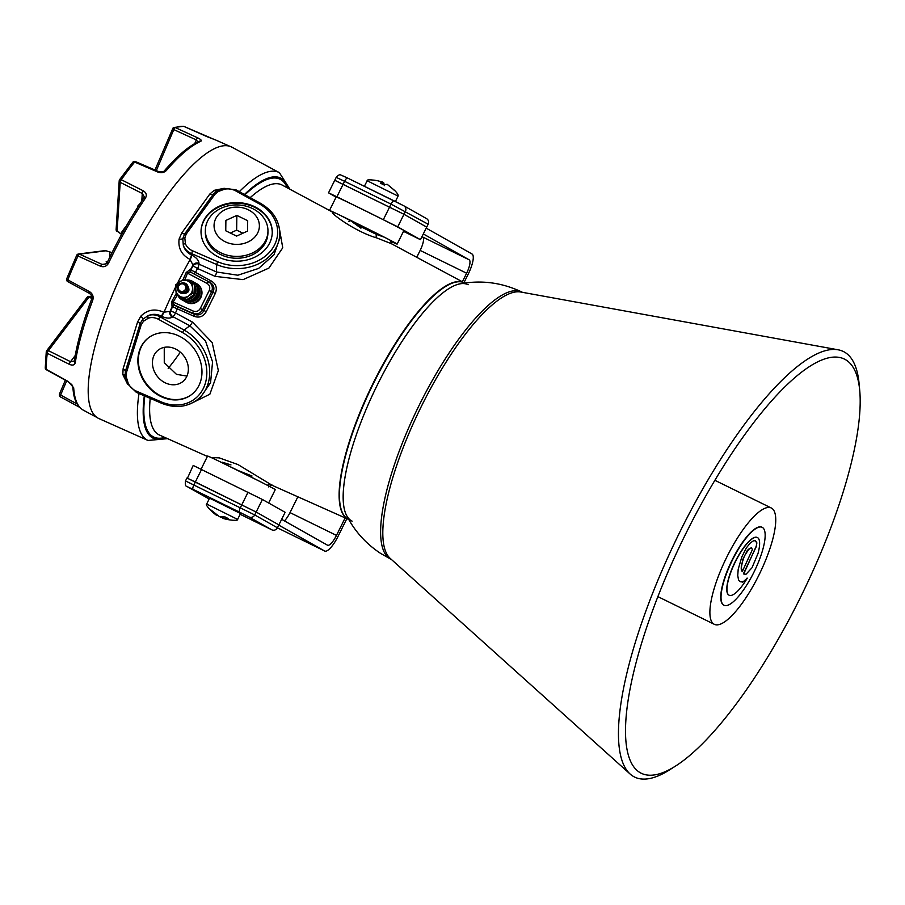 <?xml version="1.0" encoding="UTF-8"?>
<svg xmlns="http://www.w3.org/2000/svg" width="905" height="905" viewBox="0 0 905 905"><rect width="100%" height="100%" fill="white"/><g stroke="black" fill="none" stroke-linecap="round" stroke-linejoin="round"><path stroke-width="1.36" d="M158.42 319.295L160.027 316.818L184.077 330.065L182.482 332.542L158.42 319.295A14.028 11.765 -126.8 0 0 157.798 318.967A14.028 11.765 -126.8 0 0 148.262 318.221A2.161 1.143 -110.2 0 1 148.307 315.574A16.188 13.575 53.2 0 1 159.303 316.433A16.188 13.575 53.2 0 1 160.027 316.818L161.079 316.026L160.332 315.664C156.339 313.945 152.323 313.911 148.307 315.574L142.775 319.25A4.321 1.425 -138.3 0 0 140.863 316.117C147.481 309.634 155.094 308.345 163.692 312.236L170.525 311.297A4.321 3.62 -126.8 0 0 172.923 316.682L172.323 317.123C169.699 318.673 166.034 318.356 161.339 316.173L161.079 316.026A4.321 1.052 -61.7 0 0 163.692 312.236M391.062 240.526C390.858 242.857 391.051 243.965 391.661 243.852L464.446 282.892A131.711 37.399 -63.9 0 1 464.593 282.971M391.413 243.694L376.638 237.891C352.599 230.899 325.37 209.044 334.069 212.924M279.102 226.872L282.745 247.812L268.909 268.084L243.083 279.634L215.085 276.353L197.573 268.514A4.321 0.803 29.4 0 1 193.274 265.47L189.937 259.362C181.6 254.939 177.991 248.174 179.1 239.067L181.781 232.936L209.915 193.919L214.259 190.322L223.818 188.376M185.378 243.468A14.028 11.539 0.8 0 0 192.437 250.764L217.641 261.715A41.019 33.734 0.8 0 0 271.953 249.214A41.019 33.734 0.8 0 0 259.328 203.897A2.161 0.667 -61.2 0 1 260.357 203.229L235.956 189.812L224.055 188.319L224.485 189.213L218.377 191.453L214.881 194.349L186.249 234.044L184.835 237.958L185.378 243.468A2.161 1.188 162.2 0 0 183.274 245.142C184.484 249.61 187.199 252.88 191.407 254.927L191.679 255.052C196.283 257.461 198.727 260.233 198.998 263.378L198.987 264.158A4.321 3.552 0.8 0 0 193.274 265.47A143.556 40.77 -63.9 0 0 190.842 269.837L211.612 281.172C216.216 284.204 217.415 288.344 215.22 293.593L206.283 311.603C203.433 316.546 199.383 318.119 194.156 316.331L172.55 306.705A2.161 2.07 -53.6 0 1 175.321 305.664L177.651 306.852L177.346 308.786A139.234 39.537 116.1 0 0 175.502 312.972L192.403 322.044L212.177 342.554L218.343 370.575L209.858 394.218L190.084 403.935M211.159 457.534L219.236 457.873L237.981 464.559L272.348 485.419C272.36 484.616 271.149 485.125 268.74 486.947M260.516 481.777L220.028 461.72M360.925 228.173L349.307 219.734M340.88 215.661L376.525 234.44L384.32 237.189M177.651 306.852L194.462 314.386C198.591 315.766 201.736 314.499 203.908 310.573L206.283 311.603M272.247 232.687A35.623 29.299 0.8 0 0 254.757 207.369A35.623 29.299 0.8 0 0 201.012 231.714M254.769 206.759A35.623 29.299 0.8 0 0 201.023 231.409A35.623 29.299 0.8 0 0 218.512 257.031A35.623 29.299 0.8 0 0 272.258 232.381A35.623 29.299 0.8 0 0 254.769 206.759M139.008 393.517A149.155 42.354 -63.9 0 0 146.983 439.954A149.155 42.354 -63.9 0 0 148.001 440.464L98.883 418.551A151.112 42.908 -63.9 0 1 97.853 418.031A151.112 42.908 -63.9 0 1 127.401 261.975A151.112 42.908 -63.9 0 1 231.997 147.221L279.385 172.663A149.155 42.354 -63.9 0 1 279.611 172.787M127.515 384.105L122.82 374.512L123.125 368.765L137.56 322.022L140.863 316.117M191.498 394.625A35.623 29.854 53.2 0 1 161.101 396.039A35.623 29.854 53.2 0 1 139.144 367.713A35.623 29.854 53.2 0 1 148.827 337.576M160.626 396.39A35.623 29.854 53.2 0 1 138.635 367.905A35.623 29.854 53.2 0 1 148.59 337.746A35.623 29.854 53.2 0 1 179.235 336.151A35.623 29.854 53.2 0 1 201.227 364.647A35.623 29.854 53.2 0 1 191.272 394.795A35.623 29.854 53.2 0 1 160.626 396.39M175.615 349.036A19.967 16.743 -126.8 0 0 158.443 349.93A19.967 16.743 -126.8 0 0 152.855 366.83A19.967 16.743 -126.8 0 0 165.185 382.804A19.967 16.743 -126.8 0 0 182.369 381.91A19.967 16.743 -126.8 0 0 187.946 365.009A19.967 16.743 -126.8 0 0 175.615 349.036M186.95 376.073L176.486 374.353L164.269 362.679L164.246 347.362M141.203 324.793L126.508 372.362A2.161 0.973 -166.4 0 1 125.365 371.401L140.117 323.662L142.775 319.25A2.161 1.165 -134.4 0 0 143.51 321.23L141.203 324.793A2.161 1.041 -159.2 0 1 140.117 323.662A4.321 1.233 -163.3 0 0 137.56 322.022M126.508 372.362L126.293 376.944A2.161 0.656 172.3 0 1 125.094 376.525A2.161 0.656 172.3 0 1 125.105 376.423L125.365 371.401A4.321 2.715 17.7 0 0 123.125 368.765M124.958 374.387L127.186 383.449L128.182 383.211A14.028 11.765 -126.8 0 0 136.248 391.084L161.079 401.82A41.019 34.379 -126.8 0 0 205.243 383.596A41.019 34.379 -126.8 0 0 182.482 332.542M126.293 376.944L128.182 383.211M215.22 293.593L212.98 292.292L203.908 310.573L202.652 309.691C200.288 313.481 197.075 314.702 193.025 313.379A2.161 0.611 -66 0 1 193.399 311.128C196.306 312.078 198.602 311.196 200.276 308.492L209.213 290.494C210.356 287.519 209.655 285.177 207.132 283.469A2.161 0.611 -61.8 0 1 208.67 281.862C212.2 284.249 213.173 287.53 211.589 291.693L202.652 309.691L200.276 308.492M194.156 316.331L194.462 314.386L193.025 313.379L174.552 305.132L171.893 301.263L176.158 293.593M175.321 305.664L174.552 305.132A2.161 1.889 -58.8 0 0 171.973 306.207L171.893 301.263M171.973 306.207L172.244 306.478A144.845 41.132 116.1 0 0 169.925 311.75A4.321 3.62 -126.8 0 0 172.323 317.123M175.751 286.738A149.155 42.354 -63.9 0 0 163.952 312.383A4.321 1.052 -61.7 0 1 161.339 316.173M192.403 322.044A4.321 1.052 -61.7 0 1 189.812 325.777L184.077 330.065A43.18 36.189 53.2 0 1 196.736 400.146L200.458 397.352L210.56 382.758L212.562 361.921L205.492 340.902L189.812 325.777L172.923 316.682A4.321 1.052 -61.7 0 0 175.502 312.972A4.321 0.667 -156.5 0 0 170.525 311.297A143.556 40.77 -63.9 0 1 172.55 306.705M198.998 263.378A4.321 3.552 0.8 0 0 193.285 264.69A144.845 41.132 116.1 0 0 190.503 269.701L190.129 269.622A2.161 1.889 -65.1 0 0 190.853 272.303L210.277 282.541L190.853 272.303L187.573 272.971L184.948 279.634M217.641 261.715L216.623 264.509L216.521 271.975L198.987 264.158A4.321 1.052 -66 0 1 197.573 268.514A139.234 39.537 116.1 0 0 195.367 272.484L194.032 273.842M215.085 276.353A4.321 1.052 -66 0 0 216.521 271.975L237.834 275.222L258.649 268.412L274 254.746L279.724 238.479L279.792 233.716A43.18 35.51 -179.2 0 1 216.623 264.509L191.419 253.558A16.188 13.315 -179.2 0 1 183.274 245.142L182.799 238.603L184.665 233.897A2.161 1.097 32.1 0 1 186.249 234.044M181.781 232.936A4.321 1.358 36.2 0 0 184.665 233.897L213.399 194.055A2.161 1.029 39.4 0 1 214.881 194.349M209.915 193.919A4.321 2.817 -144.7 0 0 213.399 194.055L217.211 190.887A2.161 0.701 60.8 0 1 217.302 190.797L217.302 190.797A2.161 0.701 60.8 0 1 218.377 191.453M184.835 237.958A2.161 1.222 -173.2 0 0 182.799 238.603A4.321 1.55 10.9 0 1 179.1 239.067M214.259 190.322A4.321 2.342 -116.3 0 0 216.499 191.272M191.679 255.052A4.321 1.041 -65.9 0 1 190.208 259.486A149.155 42.354 -63.9 0 0 177.335 283.548M183.059 279.622L186.181 272.484L190.129 269.622M177.267 295.2L173.126 302.078L193.399 311.128M186.181 272.484L207.132 283.469M209.213 290.494L212.98 292.292C214.779 288.197 213.874 284.951 210.277 282.541L211.612 281.172M190.842 269.837A2.161 2.07 -67.6 0 0 191.702 272.665M230.967 464.91L222.336 462.206M238.094 470.532L252.043 476.007M125.014 375.733A4.321 2.251 -10.2 0 0 122.82 374.512M148.262 318.221L143.51 321.23M278.763 525.126L324.612 550.998A19.435 5.521 116.1 0 0 324.703 551.043A19.435 5.521 116.1 0 0 338.074 536.314L346.841 518.656M240.142 514.278L271.817 529.821A4.321 4.14 119.4 0 0 277.45 527.773L278.887 524.877L256.16 512.049L195.344 481.969L193.908 484.876A4.321 1.222 116.1 0 0 193.059 489.345L187.765 486.901A4.321 4.14 -60.6 0 1 187.561 486.8C185.661 486.686 184.982 484.729 185.514 480.928L254.724 514.945L278.152 528.203A19.435 5.521 116.1 0 0 278.242 528.249A19.435 5.521 116.1 0 0 278.321 528.282M463.994 282.643L468.213 274.125A19.435 5.521 116.1 0 0 472.048 254.011L426.187 228.139M297.858 496.8L290.007 512.615A12.953 3.677 -63.9 0 1 284.408 520.884M421.99 236.612L422.703 237.02A12.953 3.677 -63.9 0 1 420.158 250.425L416.752 257.292M423.314 233.943L469.163 259.814A12.953 3.677 -63.9 0 1 466.618 273.22L462.365 281.772M345.156 517.898L336.468 535.409A12.953 3.677 -63.9 0 1 327.553 545.229A12.953 3.677 -63.9 0 1 327.497 545.195L281.647 519.323M426.346 218.524A4.321 4.14 119.4 0 1 428.144 224.214L420.463 239.678L403.483 231.352M335.212 180.548L403.969 214.281L426.696 227.11L403.969 214.281L397.736 226.85L420.463 239.678M354.047 223.331A37.784 0.588 -153.6 0 0 372.679 232.574A37.784 0.588 -153.6 0 0 376.435 234.406M390.824 241.33A37.784 0.588 -153.6 0 0 397.159 244.09A37.784 0.588 -153.6 0 0 353.968 222.008A37.784 0.588 -153.6 0 0 329.477 210.492L336.196 196.962A37.784 0.588 -153.6 0 1 360.676 208.478A37.784 0.588 -153.6 0 1 403.879 230.56L397.159 244.09M336.106 197.143L328.526 192.833L336.92 196.781L397.736 226.85M336.92 196.781L344.59 181.305L336.196 177.357L334.76 180.265L403.969 214.281L405.417 211.385A4.321 4.14 -60.6 0 0 403.619 205.695L394.048 200.842A4.321 1.222 -63.9 0 0 394.026 200.831A4.321 1.222 -63.9 0 0 391.051 204.1L344.59 181.305A4.321 1.222 -63.9 0 1 347.565 178.036L394.003 200.82M201.08 469.152L207.584 456.052A37.784 0.588 26.4 0 1 232.065 467.568A37.784 0.588 26.4 0 1 275.267 489.65L268.638 502.999M271.817 529.821L249.09 516.993A4.321 4.14 119.4 0 0 254.724 514.945L256.16 512.049L278.887 524.877L285.132 512.309L262.405 499.481L193.195 465.453L187.403 478.315M262.405 499.481L256.16 512.049L186.95 478.021L195.344 481.969L201.589 469.401M240.515 513.52L209.575 498.169M395.406 201.51L398.087 196.102L367.147 180.751C366.785 179.518 370.292 179.529 377.668 180.762L382.702 182.097L380.326 183.138L383.867 184.892L387.136 184.292L394.659 190.446L387.894 184.846M382.713 182.097L382.034 183.919L382.329 181.928M373.72 180.061L377.668 180.762M382.419 184.111L383.132 182.403L383.697 182.697L382.985 184.405M384.512 185.616L383.697 182.697M393.924 190.005L394.659 190.446C397.34 193.15 398.494 195.05 398.087 196.102M209.7 497.92L206.668 504.028L237.608 519.391C238.581 520.929 230.13 520.488 223.456 518.531L228.071 518.475L225.141 516.981L219.451 516.653L211.137 510.126L216.465 515.228L216.827 514.673M223.116 516.993L222.766 518.35M220.662 516.812L222.709 517.818M220.447 517.264L219.881 516.721M183.907 284.238A3.892 3.722 -60.6 0 0 178.771 285.867A3.892 3.722 -60.6 0 0 180.186 291.059A3.892 3.722 -60.6 0 0 185.321 289.43A3.892 3.722 -60.6 0 0 183.907 284.238M178.353 290.019C177.357 284.837 179.462 282.654 184.665 283.469C188.726 289.272 187.222 292.36 180.129 292.745A5.396 5.17 119.4 0 1 179.835 292.598L179.767 292.564A5.396 5.17 119.4 0 1 177.934 290.765L179.903 292.292L184.258 291.625L180.05 291.648L178.353 290.019M178.047 290.924L177.98 285.437L182.55 282.609L185.197 283.231C179.122 282.236 176.713 284.747 177.934 290.765M185.446 283.378L185.57 283.446C189.779 289.826 188.116 293.016 180.581 293.016L180.548 293.005C188.082 293.005 189.745 289.815 185.536 283.423L182.889 282.801L180.627 283.401M178.059 286.138L178.794 291.67M180.321 292.869L180.152 292.756C187.697 292.79 189.36 289.6 185.163 283.208C189.405 289.623 187.742 292.813 180.208 292.813L179.959 292.666M178.851 291.704L177.878 286.749M181.136 283.197L185.435 283.367M180.491 292.971L180.921 293.209C188.455 293.209 190.118 290.019 185.91 283.638L186.17 283.785M185.797 283.57L184.156 283.254M185.593 283.48L183.195 283.016M183.308 283.027L185.536 283.423M186.294 283.842L186.294 283.842C190.491 290.234 188.828 293.424 181.305 293.424L181.091 293.299M185.774 283.604L184.1 283.231M185.91 283.638L185.978 283.672C190.152 290.041 188.489 293.231 180.966 293.231L180.717 293.084M181.679 293.639C189.202 293.639 190.865 290.448 186.668 284.057L186.554 284M186.328 283.865C190.525 290.256 188.862 293.446 181.339 293.446L181.272 293.412M189.484 295.279L191.713 293.016L192.358 290.369M192.392 290.211L191.747 293.028L189.36 295.381M185.344 291.93L185.344 292.53M185.932 280.109A10.634 10.193 119.4 0 1 192.358 281.251L192.889 281.557A10.634 10.193 119.4 0 1 196.351 296.15A10.634 10.193 119.4 0 1 182.437 300.075A10.634 10.193 119.4 0 0 196.815 295.313A10.634 10.193 119.4 0 0 192.889 281.557L193.421 281.862A10.634 10.193 119.4 0 1 197.347 295.607A10.634 10.193 119.4 0 1 182.968 300.381L181.905 299.77A10.634 10.193 119.4 0 1 177.912 295.562M198.24 296.795A9.288 8.903 119.4 0 1 194.134 300.686L194.62 300.958A9.288 8.903 -60.6 0 0 198.319 287.1M192.188 300.584L192.55 301.286A9.288 8.903 119.4 0 1 191.566 301.501M194.134 300.686L193.772 299.985M188.545 301.625A9.288 8.903 -60.6 0 0 190.265 301.874M190.944 301.874A9.288 8.903 -60.6 0 0 193.036 301.557L192.55 301.286M189.507 301.512L190.65 302.055L198.749 296.388L198.252 286.546L197.414 286.082M198.749 296.388L197.358 295.596M190.65 302.055L189.631 301.489M194.824 282.812A10.634 10.193 119.4 0 1 196.362 283.514L196.894 283.819A10.634 10.193 119.4 0 1 197.075 301.84A10.634 10.193 119.4 0 1 186.453 302.338L185.91 302.044A10.634 10.193 119.4 0 1 184.518 301.082M196.362 283.514A10.634 10.193 119.4 0 1 196.543 301.535A10.634 10.193 119.4 0 1 185.91 302.044M192.358 281.251A10.634 10.193 119.4 0 1 195.819 295.856A10.634 10.193 119.4 0 1 181.905 299.77M192.742 290.901A5.826 5.588 119.4 0 1 191.453 294.068M179.631 281.851A8.631 8.281 -60.6 0 0 175.83 289.6L175.774 284.792L179.631 281.851L183.873 279.125L187.991 281.104A8.631 8.281 -60.6 0 0 179.631 281.851M188.738 295.856L184.88 298.797L180.389 296.602A8.631 8.281 -60.6 0 0 192.539 288.107A8.631 8.281 -60.6 0 0 187.991 281.104L192.482 283.299L192.98 293.13L188.738 295.856M175.83 289.6A8.631 8.281 -60.6 0 0 180.389 296.602L176.271 294.634L175.83 289.6M176.271 294.634L186.634 299.793L194.745 294.125L194.236 284.283L192.482 283.299M194.745 294.125L192.98 293.13M186.634 299.793L184.88 298.797M178.047 294.883L178.036 295.471M186.566 280.573L183.873 279.125M189.846 281.512L187.799 281.014A9.288 8.903 119.4 0 1 189.846 281.512L189.405 281.998L190.333 281.783A9.288 8.903 -60.6 0 0 189.699 281.568M186.928 299.612A9.288 8.903 -60.6 0 0 194.304 284.837M193.5 283.865A9.288 8.903 -60.6 0 0 191.815 282.507L191.34 282.236A9.288 8.903 119.4 0 1 193.014 283.593M185.672 299.329A9.288 8.903 119.4 0 1 181.928 298.243L182.403 298.514A9.288 8.903 -60.6 0 0 186.249 299.612M168.183 368.414A119.765 34.017 116.1 0 0 173.172 362.068A119.765 34.017 116.1 0 0 180.321 352.158M119.403 181.6L119.505 180.016A2.161 1.018 35.2 0 1 119.596 179.676A2.161 1.018 35.2 0 1 121.281 179.71L143.341 190.853C146.384 192.765 147.062 195.22 145.366 198.229A2.161 0.928 -145.8 0 0 143.714 198.15C130.58 217.539 118.465 238.897 107.378 262.212L107.469 262.224M214.078 139.438A2.161 2.07 106.7 0 1 214.485 139.562L184.02 126.462A149.314 42.399 116.1 0 0 175.287 127.571L197.799 137.899C200.978 139.438 201.973 140.58 200.786 141.304A150.445 42.727 116.1 0 0 166.328 170.547C164.11 172.708 161.214 173.183 157.64 171.973L134.641 162.063A149.314 42.399 116.1 0 0 127.99 170.536A149.314 42.399 116.1 0 0 121.281 179.71A2.161 0.713 116.8 0 0 120.195 182.335L117.118 231.092L121.575 234.452M138.239 206.442A4.321 3.416 3.6 0 0 137.707 206.114L140.173 203.455M143.895 198.003L144.246 196.69L142.266 193.478L120.195 182.335A2.161 1.708 3.6 0 1 119.505 180.016A147.153 41.788 -63.9 0 1 119.879 179.484M145.366 198.229A150.445 42.727 116.1 0 0 108.668 262.925C106.745 266.308 104.041 267.416 100.579 266.262A2.161 0.69 -65.6 0 1 102.039 264.396L104.12 264.713L107.401 262.371M107.446 263.717L106.168 261.703A4.321 4.073 -97.2 0 0 107.457 262.043M91.835 298.311L90.919 297.994A2.161 0.622 -67.1 0 1 91.744 297.349L89.765 296.523A2.161 2.161 0 0 0 87.208 297.202A2.161 1.165 -142.9 0 1 88.95 297.157A2.161 0.622 -67.1 0 1 89.765 296.523M100.579 266.262L78 256.024A149.314 42.399 116.1 0 0 67.83 279.871L89.697 291.772C92.763 293.887 93.769 296.738 92.717 300.336A150.445 42.727 116.1 0 0 75.285 362.6C74.606 365.134 72.638 365.711 69.368 364.33L47.264 353.301A149.314 42.399 116.1 0 0 46.246 369.376L68.282 381.537L73.69 387.815A2.161 1.855 176.5 0 1 72.694 386.367L73.463 393.098C74.866 401.503 78.192 407.205 83.452 410.225L96.982 417.488M79.674 407.318L60.443 396.91A2.161 0.667 -61.6 0 1 60.375 396.888A2.161 0.667 -61.6 0 1 60.612 395.044L59.538 394.082M207.222 136.745L215.967 140.117A150.445 42.727 116.1 0 0 214.485 139.562M184.066 126.474A2.161 2.161 0 0 0 183.466 126.304A2.161 2.059 97.3 0 1 184.02 126.462L207.143 136.712M198.274 142.345L196.317 139.924A2.161 0.69 -65.4 0 1 197.799 137.899M132.673 162.629A2.161 1.312 39.3 0 1 132.854 162.165A2.161 1.312 39.3 0 1 134.641 162.063A2.161 0.622 113.3 0 1 135.388 161.554A2.161 2.161 0 0 0 132.854 162.165L119.596 179.676M135.388 161.554L158.375 171.475A2.161 0.622 113.3 0 0 157.64 171.973M158.375 171.475C161.622 172.176 163.681 171.905 164.529 170.672L164.529 170.672A2.161 1.391 40.6 0 1 166.328 170.547M164.529 170.672C177.403 155.671 188.987 145.875 199.27 141.282L199.27 141.282A2.161 1.968 66.5 0 1 200.786 141.304M194.779 143.544L196.317 139.924L173.805 129.596A2.161 0.69 -65.4 0 1 175.287 127.571A2.161 1.991 71.5 0 0 173.896 127.492A2.161 2.161 0 0 0 172.595 128.691L173.805 129.596L156.327 170.593M183.466 126.304L173.896 127.492A2.161 1.991 71.5 0 0 172.731 128.634L154.981 170.004M60.307 396.831A2.161 2.059 97.3 0 1 59.459 394.286M68.282 381.537A2.161 0.588 118.9 0 0 68.407 381.899L68.407 381.899C71.393 384.082 72.819 385.575 72.694 386.367M90.919 297.994L88.95 297.157L48.429 350.665A2.161 0.713 -63.5 0 0 47.264 353.301A2.161 1.595 -172.9 0 1 46.268 351.74L45.25 367.882A2.161 1.81 179.3 0 0 46.246 369.376A2.161 0.588 118.9 0 0 46.37 369.749L68.407 381.899M92.717 300.336A2.161 0.656 -159.3 0 1 91.586 299.25A2.161 0.656 -159.3 0 1 91.744 299.103M75.285 362.6A2.161 1.527 -171.2 0 1 74.289 361.05L70.533 361.695L75.228 355.507M69.368 364.33A2.161 0.713 -63.5 0 1 70.533 361.695L48.429 350.665A2.161 1.165 -142.9 0 0 46.687 350.71A2.161 1.165 -142.9 0 0 46.551 351.095A2.161 1.595 -172.9 0 0 46.268 351.74A2.161 2.161 0 0 1 46.687 350.71L87.208 297.202M112.039 252.642L105.942 250.798L79.47 254.158A2.161 0.69 -65.6 0 0 78 256.024L76.733 255.244L66.676 278.842A2.161 2.161 0 0 0 67.649 281.534A2.161 0.667 118.6 0 1 67.502 281.036A2.161 0.667 118.6 0 1 67.83 279.871L66.823 278.729M89.697 291.772A2.161 0.667 118.6 0 0 89.516 293.435A2.161 0.667 118.6 0 0 89.652 293.458M117.684 231.397A2.161 0.577 -60.7 0 1 117.231 231.556A2.161 0.577 -60.7 0 1 117.118 231.092A2.161 1.708 3.6 0 1 116.123 229.542L119.2 180.785M121.394 234.78L120.885 233.467A225.051 119.63 39.4 0 1 126.248 226.148M120.637 233.694L119.109 232.608A2.161 0.577 -60.7 0 1 118.996 232.144M143.341 190.853A2.161 0.713 116.8 0 0 142.266 193.478L141.791 201.012M108.668 262.925L107.378 262.212L104.12 264.713M106.055 263.887L102.039 264.396L79.47 254.158A2.161 2.036 -97.2 0 0 76.846 255.221L76.733 255.244A2.161 2.161 0 0 1 78.43 254L104.901 250.64A2.161 2.036 -97.2 0 1 105.942 250.798L106.111 250.866M109.89 256.986A225.051 37.41 -158.8 0 1 110.082 252.529L110.003 252.495M256.239 235.323A22.67 18.643 0.8 0 0 248.253 209.756A22.67 18.643 0.8 0 0 217.211 216.182A22.67 18.643 0.8 0 0 225.187 241.748A22.67 18.643 0.8 0 0 256.239 235.323M209.711 217.449A31.302 25.747 -179.2 0 1 245.085 205.91A31.302 25.747 -179.2 0 1 267.959 231.092A31.302 25.747 -179.2 0 1 263.604 243.886A31.302 25.747 -179.2 0 1 228.23 255.425A31.302 25.747 -179.2 0 1 205.356 230.243A31.302 25.747 -179.2 0 1 209.711 217.449M205.356 230.243L205.333 232.076A31.302 25.747 0.8 0 0 228.207 257.269A31.302 25.747 0.8 0 0 263.581 245.73A31.302 25.747 0.8 0 0 267.925 232.936L267.959 231.092M242.902 233.207L236.646 230.142L230.334 233.038M225.752 230.786L236.59 236.103L247.563 231.069L247.687 220.718L236.85 215.401L225.888 220.435L225.752 230.786M236.646 230.142L236.85 215.401M247.563 231.069L247.687 220.718M348.583 519.425L348.425 519.357A131.689 37.399 -63.9 0 1 340.574 480.057A131.689 37.399 -63.9 0 1 395.123 344.59A131.689 37.399 -63.9 0 1 464.446 282.903L464.785 283.061M352.158 521.178A131.689 37.399 -63.9 0 1 344.285 481.879A131.689 37.399 -63.9 0 1 398.845 346.411A131.689 37.399 -63.9 0 1 468.168 284.724M747.27 578.159L742.756 582.164L739.645 581.395L738.525 579.833L737.745 575.546L738.197 569.279L741.874 556.767L746.365 547.887L750.392 542.876L754.159 540.353L756.75 542.219L756.41 546.315L743.672 573.227L743.842 574.042L746.037 574.245L752.01 567.752L758.039 553.385A32.116 9.118 116.1 0 0 757.428 537.559A32.116 9.118 116.1 0 0 735.324 561.903A32.116 9.118 116.1 0 0 729.136 595.219A32.116 9.118 116.1 0 0 747.27 578.159L743.548 581.576L740.324 581.757M757.327 537.513A32.116 9.118 116.1 0 0 757.236 537.468A32.116 9.118 116.1 0 0 735.143 561.813A32.116 9.118 116.1 0 0 728.955 595.128A32.116 9.118 116.1 0 0 729.045 595.173M746.184 579.551A32.116 9.118 116.1 0 0 747.089 578.069M753.842 572.367A43.395 12.319 116.1 0 0 762.214 527.344A43.395 12.319 116.1 0 0 732.349 560.229A43.395 12.319 116.1 0 0 723.977 605.253A43.395 12.319 116.1 0 0 753.842 572.367M762.067 527.276A43.395 12.319 116.1 0 0 761.931 527.196A43.395 12.319 116.1 0 0 732.066 560.093A43.395 12.319 116.1 0 0 723.706 605.117A43.395 12.319 116.1 0 0 723.842 605.185M742.756 559.991L741.342 567.367L742.224 571.689L752.451 549.493L751.354 547.819L749.091 548.758L744.408 555.953L741.365 565.116L741.206 569.098L742.111 571.451M756.874 542.966L756.229 546.224L743.706 573.962M755.336 540.602L756.693 542.876M751.286 547.808L747.451 550.229L742.564 559.901M675.628 766.003L669.949 769.623A237.008 67.309 -63.9 0 1 632.595 775.924A237.008 67.309 -63.9 0 1 630.084 774.001A237.008 67.309 -63.9 0 1 678.569 534.64A237.008 67.309 -63.9 0 1 838.2 349.816A237.008 67.309 -63.9 0 1 845.383 352.645A237.008 67.309 -63.9 0 1 859.139 384.014L859.75 390.722A230.662 65.499 -63.9 0 1 801.626 595.015A230.662 65.499 -63.9 0 1 675.628 766.003A230.662 65.499 -63.9 0 1 639.269 772.135A230.662 65.499 -63.9 0 1 636.781 770.212A230.662 65.499 -63.9 0 1 684.01 537.31A230.662 65.499 -63.9 0 1 839.308 357.418A230.662 65.499 -63.9 0 1 846.356 360.19A230.662 65.499 -63.9 0 1 859.75 390.722M713.74 623.998A64.764 18.394 116.1 0 0 714.294 624.303A64.764 18.394 116.1 0 0 758.842 575.252A64.764 18.394 116.1 0 0 771.886 508.327A64.764 18.394 116.1 0 0 771.343 508.01A64.764 18.394 116.1 0 0 726.794 557.073A64.764 18.394 116.1 0 0 713.74 623.998M630.084 774.001L390.112 558.306A148.782 42.252 -63.9 0 1 420.542 408.053A148.782 42.252 -63.9 0 1 520.76 292.021L838.2 349.816M346.389 515.069A131.689 37.399 -63.9 0 1 376.582 386.48A131.689 37.399 -63.9 0 1 459.808 283.899C481.245 279.826 501.913 282.53 521.812 292.01A148.782 42.252 -63.9 0 0 419.468 404.693A148.782 42.252 -63.9 0 0 389.489 558.442A148.782 42.252 -63.9 0 0 390.745 559.154L380.643 553.43C365.767 543.611 354.341 530.828 346.389 515.069M272.348 485.419L348.425 519.357A131.711 37.399 -63.9 0 1 347.531 518.916A131.711 37.399 -63.9 0 1 373.29 382.906A131.711 37.399 -63.9 0 1 464.446 282.892L464.65 283.005M282.371 185.186A139.234 39.537 116.1 0 0 282.168 185.073A139.234 39.537 116.1 0 0 250.199 197.641M150.219 398.358A139.234 39.537 116.1 0 0 158.567 434.592A139.234 39.537 116.1 0 0 159.518 435.067L207.392 456.437M267.439 485.329A3.235 3.02 121.4 0 1 270.878 484.605M348.877 221.612A3.235 1.572 -53.4 0 0 350.065 220.311M376.638 237.891A3.235 1.584 110.3 0 1 376.525 234.44M259.328 203.897L235.639 190.853A14.028 11.539 0.8 0 0 235.017 190.525A14.028 11.539 0.8 0 0 224.485 189.213M239.327 191.656A149.155 42.354 -63.9 0 1 279.385 172.663L289.939 189.247M144.314 395.802A144.845 41.132 116.1 0 0 152.493 437.85A144.845 41.132 116.1 0 0 166.09 437.997M164.778 437.409A143.556 40.77 -63.9 0 1 153.069 436.696A143.556 40.77 -63.9 0 1 144.834 396.028M127.186 383.449L136.327 392.351A2.161 0.667 -66.6 0 1 136.248 391.084M136.327 392.351L161.169 403.087A2.161 0.667 -66.6 0 1 161.079 401.82M244.972 194.756A143.556 40.77 -63.9 0 1 287.247 187.799M288.503 188.478A144.845 41.132 116.1 0 0 244.452 194.473M236.669 190.186A2.161 0.667 118.8 0 0 235.639 190.853M192.437 250.764L191.407 254.927A4.321 1.041 -65.9 0 1 189.937 259.362M278.152 528.203L324.612 550.998M422.703 237.02L469.163 259.814M420.158 250.425L466.618 273.22M290.007 512.615L336.468 535.409M336.196 177.357C338.425 174.97 339.975 174.201 340.868 175.038L347.565 178.036A4.321 1.222 -63.9 0 1 347.588 178.047L403.822 205.797L426.549 218.625M342.294 175.604L347.543 178.025M428.144 224.214L391.051 204.1L383.381 219.576M249.09 516.993L239.52 512.14A4.321 1.222 116.1 0 1 240.368 507.671L248.049 492.196M239.52 512.14L193.059 489.345M187.765 486.901L209.168 498.983L187.561 486.8M184.677 292.937L187.493 290.641L187.867 287.213M187.81 287.021L186.385 284.962M183.76 292.835L187.109 290.437L186.645 285.369M180.152 291.693L181.939 292.575M186.192 291.048L187.278 287.813M179.801 291.512L182.674 292.451M178.975 290.856L182.267 292.236L184.258 291.625M198.376 287.7A9.288 8.903 119.4 0 1 198.761 295.731M194.236 294.532A9.288 8.903 119.4 0 1 187.55 299.238M181.928 298.243A9.288 8.903 119.4 0 1 179.71 296.444L181.928 298.243M194.371 285.437A9.288 8.903 119.4 0 1 194.756 293.469M74.289 361.05C77.14 342.882 82.909 322.282 91.586 299.25C92.536 297.383 91.846 295.449 89.516 293.435L67.649 281.534A2.161 0.667 118.6 0 0 67.785 281.557M137.628 207.392L137.707 206.114M106.168 261.703L107.718 261.511M73.69 387.815A150.445 42.727 116.1 0 0 83.452 410.225M66.642 380.926L60.612 395.044L77.208 404.026M333.685 212.72L282.168 185.073M334.816 212.788L333.866 212.822M148.001 440.464L167.572 438.665M161.169 403.087C174.382 408.438 186.238 407.454 196.736 400.146M224.055 188.319L215.379 192.075M279.792 233.716C279.487 220.763 273.005 210.605 260.357 203.229M278.242 528.249L324.703 551.043M334.76 180.265L328.526 192.833M185.514 480.928L186.95 478.021M367.147 180.751L364.387 186.294M237.608 519.391L240.64 513.271M222.551 518.282L223.003 516.993M206.668 504.028C204.745 504.198 210.786 511.121 216.51 515.273M184.778 292.349L184.982 293.243M188.285 287.089L187.256 287.36M192.731 290.856L192.482 289.657M187.788 286.896L187.222 287.032M187.708 286.048L186.939 285.991M181.667 291.489L182.063 292.247M215.967 140.117L229.994 146.372M79.697 407.341L60.375 396.888M59.413 394.139L65.352 380.213M45.25 367.882A2.161 2.161 0 0 0 46.37 369.749M116.123 229.542A2.161 2.161 0 0 0 117.231 231.556M144.246 196.69L143.714 198.15M112.062 252.608L106.043 250.798M391.424 559.482L390.745 559.154M657.845 596.61L714.294 624.303M714.905 480.317L771.343 508.01M522.49 292.338L521.812 292.01"/></g></svg>
